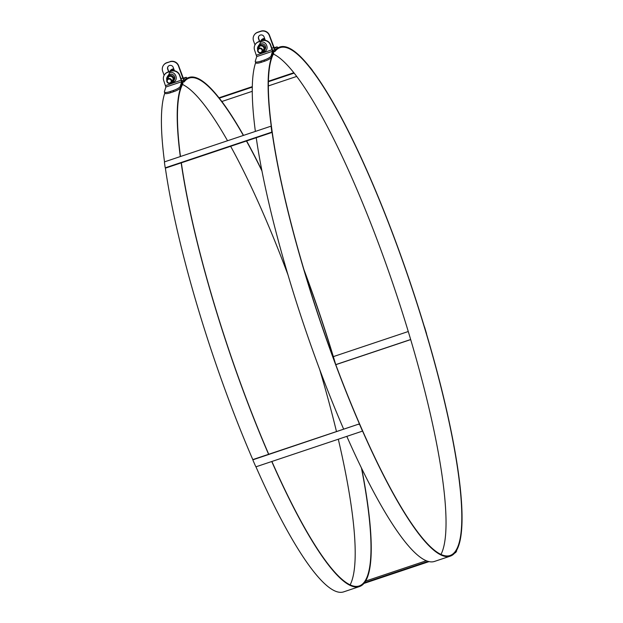 <?xml version="1.0" encoding="UTF-8"?>
<svg xmlns="http://www.w3.org/2000/svg" width="623" height="623" viewBox="0 0 623 623"><rect width="100%" height="100%" fill="white"/><g stroke="black" fill="none" stroke-linecap="round" stroke-linejoin="round"><path stroke-width="0.93" d="M243.515 135.393A268.458 48.828 71.5 0 0 188.956 77.454A268.458 48.828 71.5 0 0 183.956 81.231L184.182 81.862A267.781 48.703 -108.5 0 1 189.166 78.101A267.781 48.703 -108.5 0 1 243.344 135.448M246.451 141.008A267.781 48.703 -108.5 0 1 261.933 170.936M304.374 271.153A267.781 48.703 -108.5 0 1 334.956 362.415M361.449 467.974A267.781 48.703 -108.5 0 1 359.3 585.916A267.781 48.703 -108.5 0 1 271.885 461.472M268.731 454.268A267.781 48.703 -108.5 0 1 181.34 162.821M180.475 156.513A267.781 48.703 -108.5 0 1 182.905 83.801L182.671 83.171A268.458 48.828 71.5 0 0 180.304 156.568M181.176 162.876A268.458 48.828 71.5 0 0 268.606 454.307M271.753 461.518A268.458 48.828 71.5 0 0 359.518 586.555A268.458 48.828 71.5 0 0 361.706 468.504M335.602 364.151A268.458 48.828 71.5 0 0 303.853 269.377M261.824 170.367A268.458 48.828 71.5 0 0 246.622 140.954M181.947 83.412L182.671 83.171M350.149 584.818A267.781 48.703 71.5 0 0 338.305 439.223M336.482 431.568A267.781 48.703 71.5 0 0 319.685 369.486M287.927 274.712A267.781 48.703 71.5 0 0 230.65 146.304M227.543 140.743A267.781 48.703 71.5 0 0 182.523 84.494M164.807 93.1A268.458 48.828 71.5 0 0 164.542 162.12M165.305 167.673A268.458 48.828 71.5 0 0 253.039 460.156M255.796 466.456A268.458 48.828 71.5 0 0 343.717 591.85L359.518 586.555M182.142 82.547L184.182 81.862M182.048 81.87L183.956 81.231M441.006 554.377A267.781 48.703 71.5 0 0 395.48 291.385A267.781 48.703 71.5 0 0 273.38 54.053M272.999 52.106L275.047 51.421L274.821 50.79A268.458 48.828 -108.5 0 1 279.813 47.013A268.458 48.828 -108.5 0 1 411.398 286.05A268.458 48.828 -108.5 0 1 450.382 556.113L434.574 561.409A268.458 48.828 -108.5 0 1 346.816 436.365M343.662 429.161A268.458 48.828 -108.5 0 1 256.24 137.73M255.368 131.422A268.458 48.828 -108.5 0 1 255.664 62.658M274.821 50.79L272.913 51.429M275.047 51.421A267.781 48.703 -108.5 0 1 280.031 47.66A267.781 48.703 -108.5 0 1 411.281 286.089A267.781 48.703 -108.5 0 1 450.164 555.475A267.781 48.703 -108.5 0 1 325.852 337.261A267.781 48.703 -108.5 0 1 273.762 53.36L273.528 52.729L272.812 52.971M450.382 556.113A268.458 48.828 -108.5 0 1 325.751 337.355A268.458 48.828 -108.5 0 1 273.528 52.729M454.876 552.951L455.779 552.531L456.464 550.748L455.545 552.118M428.188 561.37L364.595 582.676M364.003 583.408L429.091 561.596M365.67 581.064L426.358 560.731M424.419 326.896A0.849 0.818 115.4 0 1 424.45 326.974L426.366 333.375A0.849 0.818 115.4 0 1 426.389 333.461M426.498 333.842A0.849 0.818 -64.6 0 0 426.482 333.43L424.559 327.028A0.849 0.818 -64.6 0 0 424.356 326.686M410.682 339.512L335.774 364.611M335.805 364.689L410.705 339.597M333.344 356.621L408.283 331.514M310.363 68.024A0.849 0.389 -13 0 1 310.41 68.063L312.45 70.734A0.849 0.389 -13 0 1 312.481 70.781L312.388 70.368A0.849 0.389 167 0 0 312.349 70.29L310.309 67.627A0.849 0.389 167 0 0 309.935 67.471M296.649 76.442L268.303 85.943M252.26 91.316L221.835 101.51M219.28 98.177L252.284 87.119M268.349 81.738L294.087 73.117M293.783 72.743L268.357 81.263M252.299 86.644L218.984 97.803M165.243 167.509L165.282 167.579A0.849 0.576 -28.5 0 0 166.154 167.906L271.239 132.699A0.849 0.576 -28.5 0 0 271.947 131.842L271.293 127.092A0.849 0.576 -28.5 0 0 271.153 126.835M270.242 126.438A0.849 0.576 151.5 0 1 271.114 126.765L271.768 131.515A0.849 0.576 151.5 0 1 271.067 132.38L165.983 167.579A0.849 0.576 151.5 0 1 165.111 167.252L164.449 162.502A0.849 0.576 151.5 0 1 165.157 161.645L270.242 126.438M362.251 430.579A0.849 0.748 -178.1 0 0 362.212 430.174L359.767 424.567A0.849 0.748 -178.1 0 0 358.669 424.131L253.584 459.338A0.849 0.748 -178.1 0 0 253.055 460.132M358.661 424.372A0.849 0.748 1.9 0 1 359.759 424.808L362.204 430.407A0.849 0.748 1.9 0 1 361.722 431.373L256.637 466.58A0.849 0.748 1.9 0 1 255.539 466.144L253.094 460.545A0.849 0.748 1.9 0 1 253.577 459.579L358.669 424.131M167.229 79.386A3.014 2.928 29.9 0 1 173.03 78.342A3.014 2.928 29.9 0 1 171.637 81.925M166.855 80.165A3.769 3.66 29.9 0 1 170.671 75.352A3.769 3.66 29.9 0 1 171.154 82.641M173.646 80.897L174.323 79.721A3.769 3.66 -150.1 0 0 169.768 74.347A3.769 3.66 -150.1 0 0 167.782 75.959L167.112 77.135M171.637 80.149A2.539 2.469 -150.1 0 0 167.065 79.674A2.539 2.469 -150.1 0 0 168.039 83.085A2.539 2.469 -150.1 0 0 171.637 80.149M174.152 69.971A4.236 4.112 -150.1 0 0 169.947 71.372M171.091 80.422A2.025 1.962 29.9 0 1 168.864 82.991A2.025 1.962 29.9 0 1 167.665 79.744A2.025 1.962 29.9 0 1 171.091 80.422M168.615 71.816L167.673 69.2A2.967 2.897 37.5 0 1 170.873 65.399A2.967 2.897 37.5 0 1 173.202 67.354L174.424 70.749M168.171 66.365A2.967 2.897 -142.5 0 0 167.844 68.982L168.833 71.738M164.129 75.352L162.681 71.318A6.783 6.619 37.5 0 1 166.723 62.868L169.884 61.809A6.783 6.619 37.5 0 1 178.482 66.022L182.827 78.101A2.539 0.459 71.5 0 0 183.972 80.071A2.539 0.459 71.5 0 0 183.987 80.063L186.713 78.514L186.3 77.307L183.575 78.864M166.723 62.868L166.894 62.65A6.783 6.619 -142.5 0 0 163.794 64.854L163.623 65.072M166.894 62.65L169.884 61.809M178.482 66.022L178.653 65.804A6.783 6.619 -142.5 0 0 170.048 61.591M178.653 65.804L183.567 78.864M183.115 78.187L186.3 77.307M171.084 70.991L170.936 71.248A6.783 6.58 29.9 0 1 179.564 75.414L181.667 81.745L180.211 86.441A6.783 1.628 158.9 0 1 173.28 90.506L170.118 91.565A6.783 1.628 158.9 0 1 164.402 92.064L164.846 93.216A6.783 1.628 -21.1 0 0 170.562 92.718L173.724 91.659A6.783 1.628 -21.1 0 0 180.654 87.594L182.111 82.89A2.539 0.459 71.5 0 0 181.527 80.063L179.72 75.149A6.783 6.58 -150.1 0 0 171.084 70.991L167.93 72.042A6.783 6.58 -150.1 0 0 164.363 74.947L164.207 75.212A6.783 6.58 29.9 0 1 167.774 72.307L167.93 72.042M170.936 71.248L167.774 72.307M164.402 92.064A6.783 1.628 158.9 0 1 164.402 91.737L165.866 87.033L163.763 80.71A6.783 6.58 29.9 0 1 164.207 75.212M258.093 48.944A3.014 2.928 29.9 0 1 263.895 47.901A3.014 2.928 29.9 0 1 262.501 51.483M257.712 49.723A3.769 3.66 29.9 0 1 261.535 44.911A3.769 3.66 29.9 0 1 262.018 52.2M264.51 50.455L265.18 49.279A3.769 3.66 -150.1 0 0 260.624 43.906A3.769 3.66 -150.1 0 0 258.646 45.518L257.969 46.694M262.501 49.708A2.539 2.469 -150.1 0 0 257.93 49.233A2.539 2.469 -150.1 0 0 258.895 52.643A2.539 2.469 -150.1 0 0 262.501 49.708M265.009 39.529A4.236 4.112 -150.1 0 0 260.811 40.931M261.956 49.98A2.025 1.962 29.9 0 1 259.721 52.55A2.025 1.962 29.9 0 1 258.529 49.303A2.025 1.962 29.9 0 1 261.956 49.98M259.472 41.375L258.537 38.758A2.967 2.897 37.5 0 1 261.738 34.958A2.967 2.897 37.5 0 1 264.066 36.913L265.289 40.308M259.036 35.924A2.967 2.897 -142.5 0 0 258.701 38.54L259.698 41.297M254.994 44.911L253.545 40.877A6.783 6.619 37.5 0 1 257.579 32.427L260.741 31.368A6.783 6.619 37.5 0 1 269.346 35.581L273.692 47.66A2.539 0.459 71.5 0 0 274.836 49.63A2.539 0.459 71.5 0 0 274.852 49.622L277.578 48.072L277.165 46.865L274.439 48.423L269.51 35.363A6.783 6.619 -142.5 0 0 260.912 31.15L260.741 31.368M257.579 32.427L257.751 32.209A6.783 6.619 -142.5 0 0 254.651 34.413L254.488 34.631M257.751 32.209L260.912 31.15M273.98 47.745L277.165 46.865M261.948 40.55L261.792 40.806A6.783 6.58 29.9 0 1 270.429 44.973L272.531 51.304L271.067 56A6.783 1.628 158.9 0 1 264.144 60.065L260.982 61.124A6.783 1.628 158.9 0 1 255.266 61.622L255.71 62.775A6.783 1.628 -21.1 0 0 261.426 62.277L264.588 61.218A6.783 1.628 -21.1 0 0 271.511 57.152L272.975 52.449A2.539 0.459 71.5 0 0 272.391 49.622L270.584 44.708A6.783 6.58 -150.1 0 0 261.948 40.55L258.786 41.601A6.783 6.58 -150.1 0 0 255.228 44.506L255.072 44.77A6.783 6.58 29.9 0 1 258.638 41.866L258.786 41.601M261.792 40.806L258.638 41.866M255.266 61.622A6.783 1.628 158.9 0 1 255.266 61.295L256.731 56.592L254.628 50.268A6.783 6.58 29.9 0 1 255.072 44.77M455.779 552.531L455.608 552.064M456.464 550.771L456.636 551.246M312.349 70.29L312.45 70.734M310.41 68.063L310.309 67.627M173.762 68.896L172.555 69.06L170.141 70.936A4.236 4.112 29.9 0 1 173.762 68.904M181.028 78.7L182.998 77.883M183.956 80.071L181.776 80.803L183.972 80.071M186.207 77.384L186.62 78.584M165.57 85.624L181.527 80.063M181.667 81.745L165.866 87.033M173.28 90.506L173.724 91.659M180.654 87.594L180.211 86.441M170.562 92.718L170.118 91.565M260.998 40.495A4.236 4.112 29.9 0 1 264.627 38.462L263.412 38.618L260.741 40.954M271.885 48.259L273.855 47.434M274.821 49.63L272.64 50.362L274.836 49.63M277.071 46.943L277.484 48.142M256.435 55.182L272.391 49.622M272.531 51.304L256.731 56.592M264.144 60.065L264.588 61.218M271.511 57.152L271.067 56M261.426 62.277L260.982 61.124M186.62 78.241L188.956 77.454M279.813 47.013L277.484 47.8M171.333 82.602L172.929 82.345C179.245 80.546 175.569 70.407 169.495 72.782L166.793 79.993M168.802 76.652L167.065 79.674M173.21 79.191L171.473 82.213M170.141 70.936L169.877 71.396M262.197 52.161L263.794 51.904C270.102 50.105 266.434 39.965 260.359 42.341L257.657 49.552M259.666 46.211L257.93 49.233M264.074 48.75L262.338 51.771"/></g></svg>
